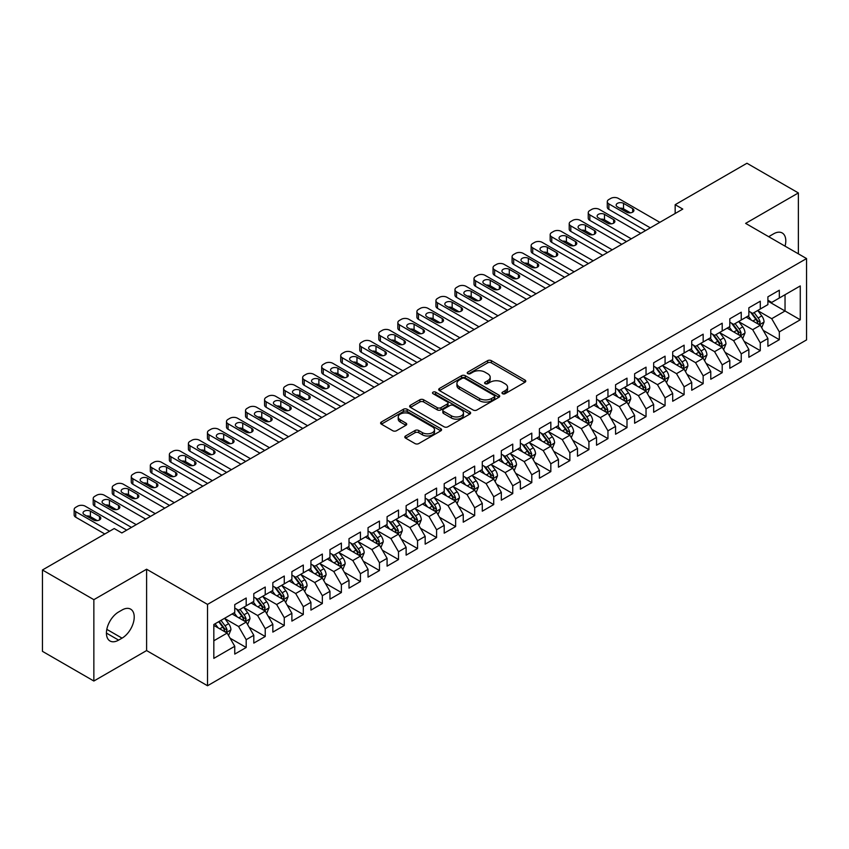<?xml version="1.0" encoding="UTF-8"?>
<svg xmlns="http://www.w3.org/2000/svg" width="849" height="849" viewBox="0 0 849 849"><rect width="100%" height="100%" fill="white"/><g stroke="black" fill="none" stroke-linecap="round" stroke-linejoin="round"><path stroke-width="1.27" d="M502.523 393.692A1.847 1.072 0 0 0 505.144 393.692L525 382.23A2.643 1.528 0 0 0 525.775 381.148A2.643 1.528 0 0 0 525 380.076L491.359 360.655A2.643 1.528 0 0 0 487.623 360.655L467.767 372.117A1.847 1.072 0 0 0 467.215 372.87A1.847 1.072 0 0 0 467.767 373.624A1.847 1.072 0 0 0 470.378 373.624L472.946 372.138A8.458 4.882 0 0 1 484.906 372.138L487.708 373.762A8.458 4.882 0 0 1 490.191 377.211A8.458 4.882 0 0 1 487.708 380.67L485.14 382.146A1.847 1.072 0 0 0 484.599 382.91A1.847 1.072 0 0 0 485.14 383.663A1.847 1.072 0 0 0 487.761 383.663L490.329 382.177A8.458 4.882 0 0 1 502.29 382.177L505.091 383.801A8.458 4.882 0 0 1 507.575 387.25A8.458 4.882 0 0 1 505.091 390.699L502.523 392.185A1.847 1.072 0 0 0 501.982 392.938A1.847 1.072 0 0 0 502.523 393.692L502.523 392.185M405.567 435.972A2.643 1.528 0 0 0 404.803 437.044A2.643 1.528 0 0 0 405.567 438.126L415.012 443.571A2.643 1.528 0 0 0 418.748 443.571L440.801 430.846A2.643 1.528 0 0 0 441.576 429.764A2.643 1.528 0 0 0 440.801 428.681L407.159 409.26A2.643 1.528 0 0 0 403.424 409.26L381.371 421.995A2.643 1.528 0 0 0 380.596 423.078A2.643 1.528 0 0 0 381.371 424.15L392.769 430.73A2.643 1.528 0 0 0 396.504 430.73L405.949 425.285A2.643 1.528 0 0 0 406.724 424.203A2.643 1.528 0 0 0 405.949 423.131L400.293 419.862A7.068 4.086 0 0 1 398.223 416.976A7.068 4.086 0 0 1 402.585 413.208A7.068 4.086 0 0 1 410.29 414.089L432.438 426.877A7.068 4.086 0 0 1 434.508 429.764A7.068 4.086 0 0 1 430.146 433.531A7.068 4.086 0 0 1 422.441 432.65L418.748 430.517A2.643 1.528 0 0 0 415.012 430.517L405.567 435.972L405.567 438.126M93.857 599.67L93.857 681.025L146.601 650.567L146.601 569.223L93.857 599.67L42.45 569.987L114.233 528.545L121.853 532.949L682.787 209.087L675.167 204.694L675.167 213.492M146.601 569.223L207.527 604.403L806.55 258.563L806.55 339.908L207.527 685.748L207.527 604.403M798.368 253.83L798.368 192.935L745.624 223.383L806.55 258.563M798.368 192.935L746.95 163.252L675.167 204.694M473.137 410.014A2.643 1.528 0 0 0 476.873 410.014L498.925 397.279A2.643 1.528 0 0 0 499.7 396.207A2.643 1.528 0 0 0 498.925 395.125L465.284 375.704A2.643 1.528 0 0 0 461.548 375.704L439.495 388.439A2.643 1.528 0 0 0 438.721 389.511A2.643 1.528 0 0 0 439.495 390.593L473.137 410.014M433.786 394.095A1.847 1.072 0 0 1 435.664 394.361L435.664 392.153L469.868 411.903A2.643 1.528 0 0 1 470.643 412.985A2.643 1.528 0 0 1 469.868 414.068L447.816 426.792A2.643 1.528 0 0 1 444.069 426.792L410.428 407.371L410.428 405.217A2.643 1.528 0 0 0 409.653 406.289A2.643 1.528 0 0 0 410.428 407.371M410.428 405.217L419.873 399.762A2.643 1.528 0 0 1 423.609 399.762L437.256 407.647A2.643 1.528 0 0 0 440.992 407.647L447.253 404.028A2.643 1.528 0 0 0 448.028 402.946A2.643 1.528 0 0 0 447.253 401.874L433.043 393.671A1.847 1.072 0 0 1 432.502 392.917A1.847 1.072 0 0 1 433.648 391.93A1.847 1.072 0 0 1 435.664 392.153M767.899 301.108L785.038 310.999L785.038 294.73L800.267 285.933L779.318 298.02L779.318 290.22L767.899 296.821L767.899 304.621L760.279 309.015L760.279 301.215L748.86 307.805L748.86 315.616L741.241 320.009L741.241 312.209L729.811 318.799L729.811 326.61L722.202 331.004L722.202 323.204L710.772 329.794L710.772 337.605L703.163 341.998L703.163 334.188L691.733 340.789L691.733 348.589L684.114 352.993L684.114 345.182L672.695 351.783L672.695 359.583L665.075 363.988L665.075 356.177L653.656 362.778L653.656 370.578L646.036 374.971L646.036 367.171L634.617 373.772L634.617 381.572L626.997 385.966L626.997 378.166L615.567 384.756L615.567 392.567L607.958 396.961L607.958 389.16L596.529 395.751L596.529 403.562L588.919 407.955L588.919 400.155L577.49 406.745L577.49 414.556L569.87 418.95L569.87 411.139L558.451 417.74L558.451 425.54L550.831 429.944L550.831 422.133L539.412 428.734L539.412 436.535L531.792 440.939L531.792 433.128L520.373 439.729L520.373 447.529L512.754 451.923L512.754 444.123L501.324 450.713L501.324 458.524L493.715 462.917L493.715 455.117L482.285 461.707L482.285 469.518L474.676 473.912L474.676 466.112L463.246 472.702L463.246 480.513L455.626 484.906L455.626 477.106L444.207 483.697L444.207 491.507L436.588 495.901L436.588 488.09L425.169 494.691L425.169 502.491L417.549 506.895L417.549 499.085L406.13 505.686L406.13 513.486L398.51 517.89L398.51 510.079L387.08 516.68L387.08 524.48L379.471 528.874L379.471 521.074L368.042 527.664L368.042 535.475L360.432 539.868L360.432 532.068L349.003 538.659L349.003 546.469L341.383 550.863L341.383 543.063L329.964 549.653L329.964 557.464L322.344 561.858L322.344 554.057L310.925 560.648L310.925 568.448L303.305 572.852L303.305 565.041L291.886 571.642L291.886 579.442L284.266 583.847L284.266 576.036L272.837 582.637L272.837 590.437L265.228 594.841L265.228 587.03L253.798 593.631L253.798 601.432L246.189 605.825L246.189 598.025L234.759 604.615L234.759 612.426L213.821 624.514L213.821 658.378L234.759 646.28L227.139 633.089L213.821 625.395M800.267 285.933L800.267 319.797L779.318 331.885L771.709 318.693L757.902 310.723M763.23 330.399L779.318 339.685L779.318 331.885M779.318 339.685L767.899 346.286L767.899 338.475L760.279 342.879L752.67 329.688L738.863 321.718M744.191 341.394L760.279 350.679L760.279 342.879M760.279 350.679L748.86 357.28L748.86 349.47L741.241 353.874L733.621 340.682L719.825 332.712M725.152 352.388L741.241 361.674L741.241 353.874M741.241 361.674L729.811 368.275L729.811 360.464L722.202 364.868L714.582 351.666L700.775 343.696M706.113 363.383L722.202 372.669L722.202 364.868M722.202 372.669L710.772 379.259L710.772 371.459L703.163 375.852L695.543 362.661L681.736 354.691M687.074 374.377L703.163 383.663L703.163 375.852M703.163 383.663L691.733 390.253L691.733 382.453L684.114 386.847L676.504 373.656L662.698 365.686M668.025 385.361L684.114 394.658L684.114 386.847M684.114 394.658L672.695 401.248L672.695 393.448L665.075 397.841L657.466 384.65L643.659 376.68M648.986 396.356L665.075 405.652L665.075 397.841M665.075 405.652L653.656 412.243L653.656 404.442L646.036 408.836L638.416 395.645L624.62 387.675M629.947 407.35L646.036 416.636L646.036 408.836M646.036 416.636L634.617 423.237L634.617 415.426L626.997 419.831L619.377 406.639L605.581 398.669M610.909 418.345L626.997 427.631L626.997 419.831M626.997 427.631L615.567 434.232L615.567 426.421L607.958 430.825L600.339 417.634L586.532 409.664M591.87 429.339L607.958 438.625L607.958 430.825M607.958 438.625L596.529 445.226L596.529 437.415L588.919 441.809L581.3 428.618L567.493 420.648M572.831 440.334L588.919 449.62L588.919 441.809M588.919 449.62L577.49 456.21L577.49 448.41L569.87 452.804L562.261 439.612L548.454 431.642M553.781 451.328L569.87 460.614L569.87 452.804M569.87 460.614L558.451 467.205L558.451 459.405L550.831 463.798L543.222 450.607L529.415 442.637M534.743 462.312L550.831 471.609L550.831 463.798M550.831 471.609L539.412 478.199L539.412 470.399L531.792 474.793L524.173 461.601L510.376 453.631M515.704 473.307L531.792 482.603L531.792 474.793M531.792 482.603L520.373 489.194L520.373 481.394L512.754 485.787L505.134 472.596L491.338 464.626M496.665 484.301L512.754 493.587L512.754 485.787M512.754 493.587L501.324 500.188L501.324 492.378L493.715 496.782L486.095 483.59L472.288 475.62M477.626 495.296L493.715 504.582L493.715 496.782M493.715 504.582L482.285 511.183L482.285 503.372L474.676 507.776L467.056 494.585L453.249 486.615M458.587 506.291L474.676 515.576L474.676 507.776M474.676 515.576L463.246 522.177L463.246 514.367L455.626 518.76L448.017 505.569L434.21 497.599M439.538 517.285L455.626 526.571L455.626 518.76M455.626 526.571L444.207 533.161L444.207 525.361L436.588 529.755L428.978 516.563L415.172 508.593M420.499 528.28L436.588 537.566L436.588 529.755M436.588 537.566L425.169 544.156L425.169 536.356L417.549 540.749L409.929 527.558L396.133 519.588M401.46 539.264L417.549 548.56L417.549 540.749M417.549 548.56L406.13 555.15L406.13 547.35L398.51 551.744L390.89 538.553L377.083 530.583M382.421 550.258L398.51 559.544L398.51 551.744M398.51 559.544L387.08 566.145L387.08 558.345L379.471 562.738L371.851 549.547L358.045 541.577M363.383 561.253L379.471 570.539L379.471 562.738M379.471 570.539L368.042 577.14L368.042 569.329L360.432 573.733L352.813 560.542L339.006 552.572M344.344 572.247L360.432 581.533L360.432 573.733M360.432 581.533L349.003 588.134L349.003 580.323L341.383 584.728L333.774 571.536L319.967 563.566M325.294 583.242L341.383 592.528L341.383 584.728M341.383 592.528L329.964 599.129L329.964 591.318L322.344 595.711L314.735 582.52L300.928 574.55M306.256 594.236L322.344 603.522L322.344 595.711M322.344 603.522L310.925 610.113L310.925 602.312L303.305 606.706L295.685 593.515L281.889 585.545M287.217 605.22L303.305 614.517L303.305 606.706M303.305 614.517L291.886 621.107L291.886 613.307L284.266 617.701L276.647 604.509L262.84 596.539M268.178 616.215L284.266 625.511L284.266 617.701M284.266 625.511L272.837 632.102L272.837 624.302L265.228 628.695L257.608 615.504L243.801 607.534M249.139 627.209L265.228 636.495L265.228 628.695M265.228 636.495L253.798 643.096L253.798 635.296L246.189 639.69L238.569 626.498L224.762 618.528M230.1 638.204L246.189 647.49L246.189 639.69M246.189 647.49L234.759 654.091L234.759 646.28M234.759 608.033L238.569 610.229L246.189 605.825M213.821 640.783L227.139 633.089M253.798 597.038L257.608 599.235L265.228 594.841M238.569 626.498L246.189 622.094L232.095 613.965M253.798 635.296L246.189 622.094M272.837 586.043L276.647 588.24L284.266 583.847M257.608 615.504L265.228 611.11L251.134 602.97M272.837 624.302L265.228 611.11M291.886 575.049L295.685 577.246L303.305 572.852M276.647 604.509L284.266 600.116L270.173 591.976M291.886 613.307L284.266 600.116M310.925 564.054L314.735 566.251L322.344 561.858M295.685 593.515L303.305 589.121L289.212 580.981M310.925 602.312L303.305 589.121M329.964 553.06L333.774 555.257L341.383 550.863M314.735 582.52L322.344 578.127L308.261 569.997M329.964 591.318L322.344 578.127M349.003 542.065L352.813 544.273L360.432 539.868M333.774 571.536L341.383 567.132L327.3 559.003M349.003 580.323L341.383 567.132M368.042 531.081L371.851 533.278L379.471 528.874M352.813 560.542L360.432 556.137L346.339 548.008M368.042 569.329L360.432 556.137M387.08 520.087L390.89 522.284L398.51 517.89M371.851 549.547L379.471 545.154L365.378 537.014M387.08 558.345L379.471 545.154M406.13 509.092L409.929 511.289L417.549 506.895M390.89 538.553L398.51 534.159L384.417 526.019M406.13 547.35L398.51 534.159M425.169 498.098L428.978 500.294L436.588 495.901M409.929 527.558L417.549 523.164L403.455 515.025M425.169 536.356L417.549 523.164M444.207 487.103L448.017 489.3L455.626 484.906M428.978 516.563L436.588 512.17L422.505 504.03M444.207 525.361L436.588 512.17M463.246 476.109L467.056 478.305L474.676 473.912M448.017 505.569L455.626 501.175L441.544 493.046M463.246 514.367L455.626 501.175M482.285 465.114L486.095 467.321L493.715 462.917M467.056 494.585L474.676 490.181L460.583 482.052M482.285 503.372L474.676 490.181M501.324 454.13L505.134 456.327L512.754 451.923M486.095 483.59L493.715 479.186L479.621 471.057M501.324 492.378L493.715 479.186M520.373 443.136L524.173 445.332L531.792 440.939M505.134 472.596L512.754 468.202L498.66 460.062M520.373 481.394L512.754 468.202M539.412 432.141L543.222 434.338L550.831 429.944M524.173 461.601L531.792 457.208L517.699 449.068M539.412 470.399L531.792 457.208M558.451 421.146L562.261 423.343L569.87 418.95M543.222 450.607L550.831 446.213L536.748 438.073M558.451 459.405L550.831 446.213M577.49 410.152L581.3 412.349L588.919 407.955M562.261 439.612L569.87 435.219L555.787 427.079M577.49 448.41L569.87 435.219M596.529 399.157L600.339 401.365L607.958 396.961M581.3 428.618L588.919 424.224L574.826 416.095M596.529 437.415L588.919 424.224M615.567 388.163L619.377 390.37L626.997 385.966M600.339 417.634L607.958 413.23L593.865 405.1M615.567 426.421L607.958 413.23M634.617 377.179L638.416 379.376L646.036 374.971M619.377 406.639L626.997 402.235L612.904 394.106M634.617 415.426L626.997 402.235M653.656 366.184L657.466 368.381L665.075 363.988M638.416 395.645L646.036 391.251L631.943 383.111M653.656 404.442L646.036 391.251M672.695 355.19L676.504 357.387L684.114 352.993M657.466 384.65L665.075 380.256L650.992 372.117M672.695 393.448L665.075 380.256M691.733 344.195L695.543 346.392L703.163 341.998M676.504 373.656L684.114 369.262L670.031 361.122M691.733 382.453L684.114 369.262M710.772 333.201L714.582 335.397L722.202 331.004M695.543 362.661L703.163 358.267L689.07 350.128M710.772 371.459L703.163 358.267M729.811 322.206L733.621 324.414L741.241 320.009M714.582 351.666L722.202 347.273L708.108 339.144M729.811 360.464L722.202 347.273M748.86 311.222L752.67 313.419L760.279 309.015M733.621 340.682L741.241 336.278L727.147 328.149M748.86 349.47L741.241 336.278M767.899 300.228L771.709 302.424L779.318 298.02M752.67 329.688L760.279 325.284L746.186 317.155M767.899 338.475L760.279 325.284M42.45 569.987L42.45 651.342L93.857 681.025M146.601 650.567L207.527 685.748M771.709 318.693L785.038 310.999L800.267 319.797M785.049 246.146A17.235 9.955 120 0 0 782.226 232.976A17.235 9.955 120 0 0 773.609 233.825L770.181 235.81A17.235 9.955 120 0 0 768.748 236.733M118.616 611.98A17.235 9.955 120 0 0 107.356 627.167A17.235 9.955 120 0 0 109.999 640.984A17.235 9.955 120 0 0 118.616 640.125L122.044 638.151A17.235 9.955 120 0 0 133.293 622.964A17.235 9.955 120 0 0 130.661 609.158A17.235 9.955 120 0 0 122.044 610.006L118.616 611.98M503.266 393.957L505.091 392.896A8.458 4.882 0 0 0 507.575 389.447L507.575 387.25M490.191 377.211L490.191 379.407A8.458 4.882 0 0 1 487.708 382.867L485.883 383.918M524.969 382.252L491.359 362.852A2.643 1.528 0 0 0 487.623 362.852L468.499 373.889M498.894 397.3L465.284 377.901A2.643 1.528 0 0 0 461.548 377.901L439.527 390.614L439.495 388.439M494.256 396.961A1.847 1.072 0 0 0 494.797 396.207A1.847 1.072 0 0 0 494.256 395.454L464.721 378.399A1.847 1.072 0 0 0 462.111 378.399L459.394 379.97A8.458 4.882 0 0 0 456.921 383.419A8.458 4.882 0 0 0 459.394 386.868L479.579 398.521A8.458 4.882 0 0 0 491.55 398.521L494.256 396.961L494.256 399.157A1.847 1.072 0 0 0 494.797 398.404L494.797 396.207M456.921 383.419L456.921 385.616A8.458 4.882 0 0 0 459.394 389.065L459.394 386.868M494.256 399.157L491.55 400.728A8.458 4.882 0 0 1 479.579 400.728L459.394 389.065M410.47 407.393L419.873 401.959L419.873 399.762M448.028 402.946L448.028 405.143A2.643 1.528 0 0 1 447.253 406.225L440.992 409.844A2.643 1.528 0 0 1 437.256 409.844L423.609 401.959A2.643 1.528 0 0 0 419.873 401.959M435.664 394.361L469.826 414.079M451.413 415.819A7.068 4.086 0 0 0 459.118 416.7A7.068 4.086 0 0 0 463.48 412.932A7.068 4.086 0 0 0 461.41 410.046L453.599 405.535A2.643 1.528 0 0 0 449.864 405.535L443.603 409.154A2.643 1.528 0 0 0 442.828 410.237A2.643 1.528 0 0 0 443.603 411.309L451.413 415.819L451.413 418.016A7.068 4.086 0 0 0 459.118 418.897A7.068 4.086 0 0 0 463.48 415.129L463.48 412.932M442.828 410.237L442.828 412.434A2.643 1.528 0 0 0 443.603 413.505L443.603 411.309M451.413 418.016L443.603 413.505M434.508 429.764L434.508 431.961A7.068 4.086 0 0 1 430.146 435.728A7.068 4.086 0 0 1 422.441 434.847L418.748 432.714A2.643 1.528 0 0 0 415.012 432.714L405.61 438.148M398.223 416.976L398.223 419.173A7.068 4.086 0 0 0 400.293 422.059L400.293 419.862M405.949 423.131L405.949 425.285L400.293 422.059M440.801 428.681L440.801 430.846L407.159 411.457A2.643 1.528 0 0 0 403.424 411.457L381.403 424.171M761.691 327.725L764.047 321.973A7.132 4.118 -120 0 0 761.776 315.892L757.733 310.49M751.28 320.094L748.213 315.987M758.932 324.509L760.195 322.27A7.132 4.118 -120 0 0 758.157 317.982L754.114 312.581M751.8 312.92L756.799 319.585A3.64 2.101 60 0 1 757.457 320.689L760.195 322.27M750.548 312.188L755.875 319.298A7.132 4.118 60 0 1 757.913 323.596L758.061 324M650.323 227.84L608.871 203.898A5.381 3.109 -0 0 1 607.29 201.701A5.381 3.109 -0 0 1 608.871 199.504L610.771 198.411A5.381 3.109 -0 0 1 618.39 198.411L659.843 222.342M607.29 201.701L607.29 207.198A5.381 3.109 180 0 0 608.871 209.395L645.558 230.578M617.435 206.869A4.309 2.483 180 0 1 616.172 205.108A4.309 2.483 180 0 1 618.836 202.815A4.309 2.483 180 0 1 623.527 203.357L632.675 208.631A4.309 2.483 180 0 1 633.938 210.393A4.309 2.483 180 0 1 631.274 212.685A4.309 2.483 180 0 1 626.583 212.144L617.435 206.869M619.685 208.164A4.309 2.483 180 0 1 623.527 208.854L630.425 212.834M742.652 338.719L745.008 332.957A7.132 4.118 -120 0 0 742.737 326.886L738.683 321.484M732.241 331.089L729.164 326.982M739.893 335.504L741.156 333.264A7.132 4.118 -120 0 0 739.118 328.977L735.075 323.575M732.761 323.915L737.76 330.579A3.64 2.101 60 0 1 738.418 331.683L741.156 333.264M731.509 323.182L736.826 330.293A7.132 4.118 60 0 1 738.874 334.58L739.012 334.994M723.613 349.714L725.969 343.951A7.132 4.118 -120 0 0 723.688 337.881L719.644 332.479M713.202 342.083L710.125 337.976M720.854 346.498L722.117 344.259A7.132 4.118 -120 0 0 720.079 339.971L716.025 334.57M713.722 334.899L718.721 341.574A3.64 2.101 60 0 1 719.379 342.678L722.117 344.259M712.47 334.177L717.787 341.287A7.132 4.118 60 0 1 719.835 345.575L719.973 345.989M631.285 238.824L589.832 214.893A5.381 3.109 -0 0 1 588.251 212.696A5.381 3.109 -0 0 1 589.832 210.499L591.732 209.395A5.381 3.109 -0 0 1 599.352 209.395L640.804 233.326M588.251 212.696L588.251 218.193A5.381 3.109 180 0 0 589.832 220.39L626.52 241.572M598.396 217.864A4.309 2.483 180 0 1 597.134 216.102A4.309 2.483 180 0 1 599.797 213.81A4.309 2.483 180 0 1 604.488 214.351L613.625 219.626A4.309 2.483 180 0 1 614.888 221.377A4.309 2.483 180 0 1 612.235 223.68A4.309 2.483 180 0 1 607.534 223.138L598.396 217.864M600.636 219.159A4.309 2.483 180 0 1 604.488 219.838L611.386 223.828M612.235 249.818L570.793 225.887A5.381 3.109 -0 0 1 569.212 223.69A5.381 3.109 -0 0 1 570.793 221.493L572.693 220.39A5.381 3.109 -0 0 1 580.313 220.39L621.765 244.321M569.212 223.69L569.212 229.188A5.381 3.109 180 0 0 570.793 231.384L607.481 252.567M579.358 228.859A4.309 2.483 180 0 1 578.095 227.097A4.309 2.483 180 0 1 580.758 224.805A4.309 2.483 180 0 1 585.449 225.335L594.587 230.62A4.309 2.483 180 0 1 595.849 232.371A4.309 2.483 180 0 1 593.196 234.674A4.309 2.483 180 0 1 588.495 234.133L579.358 228.859M581.597 230.153A4.309 2.483 180 0 1 585.449 230.832L592.347 234.823M704.564 360.708L706.93 354.946A7.132 4.118 -120 0 0 704.649 348.875L700.605 343.474M694.164 353.067L691.086 348.971M701.815 357.493L703.078 355.253A7.132 4.118 -120 0 0 701.03 350.955L696.987 345.564M694.684 345.893L699.672 352.568A3.64 2.101 60 0 1 700.34 353.672L703.078 355.253M693.421 345.172L698.748 352.282A7.132 4.118 60 0 1 700.796 356.569L700.934 356.983M685.525 371.703L687.892 365.94A7.132 4.118 -120 0 0 685.61 359.859L681.567 354.468M675.125 364.062L672.047 359.965M682.776 368.487L684.039 366.248A7.132 4.118 -120 0 0 681.991 361.95L677.948 356.548M675.645 356.888L680.633 363.563A3.64 2.101 60 0 1 681.291 364.667L684.039 366.248M674.382 356.166L679.709 363.276A7.132 4.118 60 0 1 681.747 367.564L681.896 367.978M593.196 260.813L551.744 236.882A5.381 3.109 -0 0 1 550.173 234.685A5.381 3.109 -0 0 1 551.744 232.488L553.654 231.384A5.381 3.109 -0 0 1 561.274 231.384L602.716 255.316M550.173 234.685L550.173 240.182A5.381 3.109 180 0 0 551.744 242.379L588.442 263.561M560.319 239.853A4.309 2.483 180 0 1 559.056 238.091A4.309 2.483 180 0 1 561.72 235.789A4.309 2.483 180 0 1 566.41 236.33L575.548 241.604A4.309 2.483 180 0 1 576.811 243.366A4.309 2.483 180 0 1 574.147 245.669A4.309 2.483 180 0 1 569.456 245.128L560.319 239.853M562.558 241.148A4.309 2.483 180 0 1 566.41 241.827L573.308 245.807M574.157 271.807L532.705 247.876A5.381 3.109 -0 0 1 531.134 245.679A5.381 3.109 -0 0 1 532.705 243.483L534.615 242.379A5.381 3.109 -0 0 1 542.224 242.379L583.677 266.31M531.134 245.679L531.134 251.177A5.381 3.109 180 0 0 532.705 253.373L569.403 274.556M541.28 250.848A4.309 2.483 180 0 1 540.017 249.086A4.309 2.483 180 0 1 542.67 246.783A4.309 2.483 180 0 1 547.372 247.324L556.509 252.599A4.309 2.483 180 0 1 557.772 254.36A4.309 2.483 180 0 1 555.108 256.663A4.309 2.483 180 0 1 550.417 256.122L541.28 250.848M543.519 252.142A4.309 2.483 180 0 1 547.372 252.822L554.27 256.801M666.486 382.697L668.842 376.935A7.132 4.118 -120 0 0 666.571 370.854L662.528 365.452M656.075 375.056L653.008 370.949M663.738 379.482L664.99 377.243A7.132 4.118 -120 0 0 662.952 372.944L658.909 367.543M656.595 367.882L661.594 374.547A3.64 2.101 60 0 1 662.252 375.651L664.99 377.243M655.343 367.161L660.671 374.26A7.132 4.118 60 0 1 662.708 378.558L662.857 378.972M555.119 282.802L513.666 258.871A5.381 3.109 -0 0 1 512.085 256.674A5.381 3.109 -0 0 1 513.666 254.467L515.576 253.373A5.381 3.109 -0 0 1 523.186 253.373L564.638 277.305M512.085 256.674L512.085 262.171A5.381 3.109 180 0 0 513.666 264.368L550.354 285.551M522.231 261.832A4.309 2.483 180 0 1 520.978 260.081A4.309 2.483 180 0 1 523.631 257.778A4.309 2.483 180 0 1 528.333 258.319L537.47 263.593A4.309 2.483 180 0 1 538.733 265.355A4.309 2.483 180 0 1 536.069 267.647A4.309 2.483 180 0 1 531.378 267.117L522.231 261.832M524.48 263.126A4.309 2.483 180 0 1 528.333 263.816L535.231 267.796M647.447 393.692L649.803 387.929A7.132 4.118 -120 0 0 647.532 381.848L643.489 376.447M637.037 386.051L633.97 381.944M644.688 390.466L645.951 388.226A7.132 4.118 -120 0 0 643.913 383.939L639.87 378.537M637.557 378.877L642.555 385.542A3.64 2.101 60 0 1 643.213 386.645L645.951 388.226M636.304 378.155L641.632 385.255A7.132 4.118 60 0 1 643.669 389.553L643.818 389.967M536.08 293.796L494.627 269.865A5.381 3.109 -0 0 1 493.046 267.658A5.381 3.109 -0 0 1 494.627 265.461L496.527 264.368A5.381 3.109 -0 0 1 504.147 264.368L545.599 288.299M493.046 267.658L493.046 273.155A5.381 3.109 180 0 0 494.627 275.363L531.315 296.545M503.192 272.826A4.309 2.483 180 0 1 501.929 271.075A4.309 2.483 180 0 1 504.593 268.772A4.309 2.483 180 0 1 509.283 269.313L518.431 274.588A4.309 2.483 180 0 1 519.694 276.349A4.309 2.483 180 0 1 517.03 278.642A4.309 2.483 180 0 1 512.34 278.101L503.192 272.826M505.442 274.121A4.309 2.483 180 0 1 509.283 274.811L516.181 278.79M628.409 404.676L630.765 398.924A7.132 4.118 -120 0 0 628.493 392.843L624.439 387.441M617.998 397.045L614.92 392.938M625.649 401.46L626.912 399.221A7.132 4.118 -120 0 0 624.875 394.934L620.831 389.532M618.518 389.871L623.516 396.536A3.64 2.101 60 0 1 624.174 397.64L626.912 399.221M617.265 389.139L622.582 396.25A7.132 4.118 60 0 1 624.631 400.548L624.768 400.951M517.041 304.791L475.589 280.849A5.381 3.109 -0 0 1 474.007 278.652A5.381 3.109 -0 0 1 475.589 276.456L477.488 275.363A5.381 3.109 -0 0 1 485.108 275.363L526.56 299.294M474.007 278.652L474.007 284.15A5.381 3.109 180 0 0 475.589 286.346L512.276 307.529M484.153 283.821A4.309 2.483 180 0 1 482.89 282.059A4.309 2.483 180 0 1 485.554 279.767A4.309 2.483 180 0 1 490.244 280.308L499.382 285.582A4.309 2.483 180 0 1 500.645 287.344A4.309 2.483 180 0 1 497.992 289.636A4.309 2.483 180 0 1 493.29 289.095L484.153 283.821M486.392 285.115A4.309 2.483 180 0 1 490.244 285.805L497.143 289.785M609.37 415.67L611.726 409.908A7.132 4.118 -120 0 0 609.444 403.837L605.401 398.436M598.959 408.04L595.881 403.933M606.611 412.455L607.873 410.216A7.132 4.118 -120 0 0 605.836 405.928L601.782 400.526M599.479 400.866L604.477 407.531A3.64 2.101 60 0 1 605.135 408.634L607.873 410.216M598.227 400.134L603.543 407.244A7.132 4.118 60 0 1 605.592 411.532L605.73 411.945M497.992 315.775L456.55 291.844A5.381 3.109 -0 0 1 454.968 289.647A5.381 3.109 -0 0 1 456.55 287.45L458.449 286.346A5.381 3.109 -0 0 1 466.069 286.346L507.522 310.278M454.968 289.647L454.968 295.144A5.381 3.109 180 0 0 456.55 297.341L493.237 318.524M465.114 294.815A4.309 2.483 180 0 1 463.851 293.054A4.309 2.483 180 0 1 466.515 290.761A4.309 2.483 180 0 1 471.206 291.303L480.343 296.577A4.309 2.483 180 0 1 481.606 298.328A4.309 2.483 180 0 1 478.953 300.631A4.309 2.483 180 0 1 474.251 300.09L465.114 294.815M467.353 296.11A4.309 2.483 180 0 1 471.206 296.789L478.104 300.779M590.32 426.665L592.687 420.902A7.132 4.118 -120 0 0 590.405 414.832L586.362 409.43M579.92 419.035L576.842 414.928M587.572 423.449L588.835 421.21A7.132 4.118 -120 0 0 586.786 416.923L582.743 411.521M580.44 411.85L585.428 418.525A3.64 2.101 60 0 1 586.097 419.629L588.835 421.21M579.177 411.128L584.505 418.239A7.132 4.118 60 0 1 586.553 422.526L586.691 422.94M478.953 326.769L437.5 302.838A5.381 3.109 -0 0 1 435.93 300.642A5.381 3.109 -0 0 1 437.5 298.445L439.411 297.341A5.381 3.109 -0 0 1 447.03 297.341L488.472 321.272M435.93 300.642L435.93 306.139A5.381 3.109 180 0 0 437.5 308.336L474.198 329.518M446.075 305.81A4.309 2.483 180 0 1 444.812 304.048A4.309 2.483 180 0 1 447.476 301.756A4.309 2.483 180 0 1 452.167 302.286L461.304 307.571A4.309 2.483 180 0 1 462.567 309.323A4.309 2.483 180 0 1 459.903 311.625A4.309 2.483 180 0 1 455.213 311.084L446.075 305.81M448.314 307.105A4.309 2.483 180 0 1 452.167 307.784L459.065 311.774M571.281 437.659L573.648 431.897A7.132 4.118 -120 0 0 571.366 425.827L567.323 420.425M560.881 430.019L557.804 425.922M568.533 434.444L569.796 432.205A7.132 4.118 -120 0 0 567.748 427.907L563.704 422.515M561.391 422.844L566.389 429.52A3.64 2.101 60 0 1 567.047 430.623L569.796 432.205M560.138 422.123L565.466 429.233A7.132 4.118 60 0 1 567.503 433.521L567.652 433.935M459.914 337.764L418.461 313.833A5.381 3.109 -0 0 1 416.891 311.636A5.381 3.109 -0 0 1 418.461 309.439L420.372 308.336A5.381 3.109 -0 0 1 427.981 308.336L469.433 332.267M416.891 311.636L416.891 317.133A5.381 3.109 180 0 0 418.461 319.33L455.16 340.513M427.036 316.804A4.309 2.483 180 0 1 425.774 315.043A4.309 2.483 180 0 1 428.427 312.74A4.309 2.483 180 0 1 433.128 313.281L442.265 318.555A4.309 2.483 180 0 1 443.528 320.317A4.309 2.483 180 0 1 440.864 322.62A4.309 2.483 180 0 1 436.174 322.079L427.036 316.804M429.276 318.099A4.309 2.483 180 0 1 433.128 318.778L440.026 322.758M552.243 448.654L554.599 442.891A7.132 4.118 -120 0 0 552.328 436.811L548.284 431.419M541.832 441.013L538.765 436.917M549.494 445.438L550.746 443.199A7.132 4.118 -120 0 0 548.709 438.901L544.665 433.499M542.352 433.839L547.35 440.514A3.64 2.101 60 0 1 548.008 441.618L550.746 443.199M541.1 433.117L546.427 440.228A7.132 4.118 60 0 1 548.465 444.515L548.613 444.929M440.875 348.759L399.423 324.827A5.381 3.109 -0 0 1 397.841 322.631A5.381 3.109 -0 0 1 399.423 320.434L401.322 319.33A5.381 3.109 -0 0 1 408.942 319.33L450.394 343.261M397.841 322.631L397.841 328.128A5.381 3.109 180 0 0 399.423 330.325L436.11 351.507M407.987 327.799A4.309 2.483 180 0 1 406.735 326.037A4.309 2.483 180 0 1 409.388 323.734A4.309 2.483 180 0 1 414.089 324.276L423.227 329.55A4.309 2.483 180 0 1 424.489 331.312A4.309 2.483 180 0 1 421.826 333.615A4.309 2.483 180 0 1 417.135 333.073L407.987 327.799M410.237 329.083A4.309 2.483 180 0 1 414.089 329.773L420.987 333.753M533.204 459.649L535.56 453.886A7.132 4.118 -120 0 0 533.289 447.805L529.245 442.403M522.793 452.008L519.726 447.901M530.445 456.433L531.707 454.183A7.132 4.118 -120 0 0 529.67 449.896L525.627 444.494M523.313 444.834L528.311 451.498A3.64 2.101 60 0 1 528.969 452.602L531.707 454.183M522.061 444.112L527.388 451.212A7.132 4.118 60 0 1 529.426 455.51L529.574 455.924M421.836 359.753L380.384 335.822A5.381 3.109 -0 0 1 378.803 333.625A5.381 3.109 -0 0 1 380.384 331.418L382.283 330.325A5.381 3.109 -0 0 1 389.903 330.325L431.356 354.256M378.803 333.625L378.803 339.112A5.381 3.109 180 0 0 380.384 341.319L417.071 362.502M388.948 338.783A4.309 2.483 180 0 1 387.685 337.032A4.309 2.483 180 0 1 390.349 334.729A4.309 2.483 180 0 1 395.04 335.27L404.188 340.545A4.309 2.483 180 0 1 405.451 342.306A4.309 2.483 180 0 1 402.787 344.598A4.309 2.483 180 0 1 398.085 344.068L388.948 338.783M391.187 340.078A4.309 2.483 180 0 1 395.04 340.767L401.938 344.747M514.165 470.643L516.521 464.881A7.132 4.118 -120 0 0 514.25 458.8L510.196 453.398M503.754 463.002L500.677 458.895M511.406 467.417L512.669 465.178A7.132 4.118 -120 0 0 510.631 460.89L506.588 455.488M504.274 455.828L509.273 462.493A3.64 2.101 60 0 1 509.931 463.596L512.669 465.178M503.022 455.106L508.339 462.206A7.132 4.118 60 0 1 510.387 466.504L510.525 466.918M402.797 370.748L361.345 346.817A5.381 3.109 -0 0 1 359.764 344.609A5.381 3.109 -0 0 1 361.345 342.412L363.245 341.319A5.381 3.109 -0 0 1 370.864 341.319L412.317 365.25M359.764 344.609L359.764 350.106A5.381 3.109 180 0 0 361.345 352.314L398.032 373.496M369.909 349.777A4.309 2.483 180 0 1 368.646 348.026A4.309 2.483 180 0 1 371.31 345.723A4.309 2.483 180 0 1 376.001 346.265L385.138 351.539A4.309 2.483 180 0 1 386.401 353.301A4.309 2.483 180 0 1 383.748 355.593A4.309 2.483 180 0 1 379.047 355.052L369.909 349.777M372.149 351.072A4.309 2.483 180 0 1 376.001 351.762L382.899 355.742M495.126 481.627L497.482 475.875A7.132 4.118 -120 0 0 495.2 469.794L491.157 464.392M484.715 473.997L481.638 469.89M492.367 478.412L493.63 476.172A7.132 4.118 -120 0 0 491.592 471.885L487.538 466.483M485.235 466.823L490.234 473.487A3.64 2.101 60 0 1 490.892 474.591L493.63 476.172M483.983 466.09L489.3 473.201A7.132 4.118 60 0 1 491.348 477.488L491.486 477.902M383.748 381.732L342.306 357.8A5.381 3.109 -0 0 1 340.725 355.604A5.381 3.109 -0 0 1 342.306 353.407L344.206 352.314A5.381 3.109 -0 0 1 351.826 352.314L393.278 376.245M340.725 355.604L340.725 361.101A5.381 3.109 180 0 0 342.306 363.298L378.994 384.48M350.87 360.772A4.309 2.483 180 0 1 349.608 359.01A4.309 2.483 180 0 1 352.271 356.718A4.309 2.483 180 0 1 356.962 357.259L366.099 362.534A4.309 2.483 180 0 1 367.362 364.295A4.309 2.483 180 0 1 364.709 366.588A4.309 2.483 180 0 1 360.008 366.046L350.87 360.772M353.11 362.067A4.309 2.483 180 0 1 356.962 362.756L363.86 366.736M476.077 492.622L478.443 486.859A7.132 4.118 -120 0 0 476.162 480.789L472.118 475.387M465.677 484.991L462.599 480.884M473.328 489.406L474.591 487.167A7.132 4.118 -120 0 0 472.543 482.879L468.499 477.478M466.197 477.817L471.184 484.482A3.64 2.101 60 0 1 471.853 485.586L474.591 487.167M464.934 477.085L470.261 484.195A7.132 4.118 60 0 1 472.309 488.483L472.447 488.897M364.709 392.726L323.257 368.795A5.381 3.109 -0 0 1 321.686 366.598A5.381 3.109 -0 0 1 323.257 364.401L325.167 363.298A5.381 3.109 -0 0 1 332.776 363.298L374.229 387.229M321.686 366.598L321.686 372.095A5.381 3.109 180 0 0 323.257 374.292L359.955 395.475M331.832 371.766A4.309 2.483 180 0 1 330.569 370.005A4.309 2.483 180 0 1 333.222 367.713A4.309 2.483 180 0 1 337.923 368.254L347.061 373.528A4.309 2.483 180 0 1 348.323 375.279A4.309 2.483 180 0 1 345.66 377.582A4.309 2.483 180 0 1 340.969 377.041L331.832 371.766M334.071 373.061A4.309 2.483 180 0 1 337.923 373.74L344.821 377.731M457.038 503.616L459.405 497.854A7.132 4.118 -120 0 0 457.123 491.783L453.079 486.381M446.638 495.986L443.56 491.879M454.289 500.401L455.552 498.161A7.132 4.118 -120 0 0 453.504 493.863L449.461 488.472M447.147 488.801L452.146 495.476A3.64 2.101 60 0 1 452.804 496.58L455.552 498.161M445.895 488.079L451.222 495.19A7.132 4.118 60 0 1 453.26 499.477L453.408 499.891M345.67 403.721L304.218 379.79A5.381 3.109 -0 0 1 302.647 377.593A5.381 3.109 -0 0 1 304.218 375.396L306.128 374.292A5.381 3.109 -0 0 1 313.737 374.292L355.19 398.223M302.647 377.593L302.647 383.09A5.381 3.109 180 0 0 304.218 385.287L340.916 406.469M312.793 382.761A4.309 2.483 180 0 1 311.53 380.999A4.309 2.483 180 0 1 314.183 378.707A4.309 2.483 180 0 1 318.884 379.238L328.022 384.523A4.309 2.483 180 0 1 329.285 386.274A4.309 2.483 180 0 1 326.621 388.577A4.309 2.483 180 0 1 321.93 388.035L312.793 382.761M315.032 384.056A4.309 2.483 180 0 1 318.884 384.735L325.783 388.725M437.999 514.611L440.355 508.848A7.132 4.118 -120 0 0 438.084 502.778L434.041 497.376M427.588 506.97L424.521 502.873M435.25 511.395L436.503 509.156A7.132 4.118 -120 0 0 434.465 504.858L430.422 499.467M428.108 499.796L433.107 506.471A3.64 2.101 60 0 1 433.765 507.575L436.503 509.156M426.856 499.074L432.183 506.184A7.132 4.118 60 0 1 434.221 510.472L434.37 510.886M326.632 414.715L285.179 390.784A5.381 3.109 -0 0 1 283.598 388.587A5.381 3.109 -0 0 1 285.179 386.391L287.079 385.287A5.381 3.109 -0 0 1 294.699 385.287L336.151 409.218M283.598 388.587L283.598 394.085A5.381 3.109 180 0 0 285.179 396.281L321.867 417.464M293.743 393.756A4.309 2.483 180 0 1 292.491 391.994A4.309 2.483 180 0 1 295.144 389.691A4.309 2.483 180 0 1 299.846 390.232L308.983 395.507A4.309 2.483 180 0 1 310.246 397.268A4.309 2.483 180 0 1 307.582 399.571A4.309 2.483 180 0 1 302.891 399.03L293.743 393.756M295.993 395.05A4.309 2.483 180 0 1 299.846 395.73L306.744 399.709M418.96 525.605L421.316 519.843A7.132 4.118 -120 0 0 419.045 513.762L415.002 508.371M408.549 517.964L405.472 513.868M416.201 522.39L417.464 520.15A7.132 4.118 -120 0 0 415.426 515.852L411.383 510.451M409.069 510.79L414.068 517.466A3.64 2.101 60 0 1 414.726 518.569L417.464 520.15M407.817 510.069L413.145 517.168A7.132 4.118 60 0 1 415.182 521.466L415.331 521.88M307.593 425.71L266.14 401.779A5.381 3.109 -0 0 1 264.559 399.582A5.381 3.109 -0 0 1 266.14 397.385L268.04 396.281A5.381 3.109 -0 0 1 275.66 396.281L317.112 420.213M264.559 399.582L264.559 405.079A5.381 3.109 180 0 0 266.14 407.276L302.828 428.458M274.705 404.75A4.309 2.483 180 0 1 273.442 402.988A4.309 2.483 180 0 1 276.105 400.686A4.309 2.483 180 0 1 280.796 401.227L289.944 406.501A4.309 2.483 180 0 1 291.207 408.263A4.309 2.483 180 0 1 288.543 410.566A4.309 2.483 180 0 1 283.842 410.025L274.705 404.75M276.944 406.034A4.309 2.483 180 0 1 280.796 406.724L287.694 410.704M399.921 536.6L402.277 530.837A7.132 4.118 -120 0 0 400.006 524.756L395.952 519.355M389.511 528.959L386.433 524.852M397.162 533.374L398.425 531.134A7.132 4.118 -120 0 0 396.387 526.847L392.344 521.445M390.031 521.785L395.029 528.449A3.64 2.101 60 0 1 395.687 529.553L398.425 531.134M388.778 521.063L394.095 528.163A7.132 4.118 60 0 1 396.143 532.461L396.281 532.875M288.554 436.704L247.101 412.773A5.381 3.109 -0 0 1 245.52 410.576A5.381 3.109 -0 0 1 247.101 408.369L249.001 407.276A5.381 3.109 -0 0 1 256.621 407.276L298.073 431.207M245.52 410.576L245.52 416.063A5.381 3.109 180 0 0 247.101 418.27L283.789 439.453M255.666 415.734A4.309 2.483 180 0 1 254.403 413.983A4.309 2.483 180 0 1 257.067 411.68A4.309 2.483 180 0 1 261.757 412.221L270.895 417.496A4.309 2.483 180 0 1 272.158 419.257A4.309 2.483 180 0 1 269.504 421.55A4.309 2.483 180 0 1 264.803 421.019L255.666 415.734M257.905 417.029A4.309 2.483 180 0 1 261.757 417.719L268.655 421.698M380.883 547.584L383.239 541.832A7.132 4.118 -120 0 0 380.957 535.751L376.914 530.349M370.472 539.953L367.394 535.846M378.123 544.368L379.386 542.129A7.132 4.118 -120 0 0 377.338 537.841L373.295 532.44M370.992 532.779L375.99 539.444A3.64 2.101 60 0 1 376.648 540.548L379.386 542.129M369.739 532.058L375.056 539.157A7.132 4.118 60 0 1 377.105 543.456L377.243 543.869M269.504 447.699L228.063 423.768A5.381 3.109 -0 0 1 226.481 421.56A5.381 3.109 -0 0 1 228.063 419.364L229.962 418.27A5.381 3.109 -0 0 1 237.582 418.27L279.034 442.202M226.481 421.56L226.481 427.058A5.381 3.109 180 0 0 228.063 429.254L264.75 450.448M236.627 426.729A4.309 2.483 180 0 1 235.364 424.978A4.309 2.483 180 0 1 238.028 422.675A4.309 2.483 180 0 1 242.718 423.216L251.856 428.49A4.309 2.483 180 0 1 253.119 430.252A4.309 2.483 180 0 1 250.466 432.544A4.309 2.483 180 0 1 245.764 432.003L236.627 426.729M238.866 428.023A4.309 2.483 180 0 1 242.718 428.713L249.617 432.693M361.833 558.578L364.2 552.816A7.132 4.118 -120 0 0 361.918 546.745L357.875 541.344M351.433 550.948L348.355 546.841M359.085 555.363L360.347 553.124A7.132 4.118 -120 0 0 358.299 548.836L354.256 543.434M351.953 543.774L356.941 550.439A3.64 2.101 60 0 1 357.609 551.542L360.347 553.124M350.69 543.042L356.018 550.152A7.132 4.118 60 0 1 358.055 554.439L358.204 554.853M250.466 458.683L209.013 434.752A5.381 3.109 -0 0 1 207.443 432.555A5.381 3.109 -0 0 1 209.013 430.358L210.923 429.254A5.381 3.109 -0 0 1 218.533 429.254L259.985 453.196M207.443 432.555L207.443 438.052A5.381 3.109 180 0 0 209.013 440.249L245.711 461.432M217.588 437.723A4.309 2.483 180 0 1 216.325 435.962A4.309 2.483 180 0 1 218.978 433.669A4.309 2.483 180 0 1 223.68 434.21L232.817 439.485A4.309 2.483 180 0 1 234.08 441.247A4.309 2.483 180 0 1 231.416 443.539A4.309 2.483 180 0 1 226.725 442.998L217.588 437.723M219.827 439.018A4.309 2.483 180 0 1 223.68 439.708L230.578 443.687M342.794 569.573L345.161 563.81A7.132 4.118 -120 0 0 342.879 557.74L338.836 552.338M332.394 561.942L329.316 557.835M340.046 566.357L341.309 564.118A7.132 4.118 -120 0 0 339.26 559.831L335.217 554.429M332.904 554.768L337.902 561.433A3.64 2.101 60 0 1 338.56 562.537L341.309 564.118M331.651 554.036L336.979 561.147A7.132 4.118 60 0 1 339.016 565.434L339.165 565.848M231.427 469.677L189.974 445.746A5.381 3.109 -0 0 1 188.404 443.549A5.381 3.109 -0 0 1 189.974 441.353L191.885 440.249A5.381 3.109 -0 0 1 199.494 440.249L240.946 464.18M188.404 443.549L188.404 449.047A5.381 3.109 180 0 0 189.974 451.243L226.672 472.426M198.549 448.718A4.309 2.483 180 0 1 197.286 446.956A4.309 2.483 180 0 1 199.94 444.664A4.309 2.483 180 0 1 204.641 445.194L213.778 450.479A4.309 2.483 180 0 1 215.041 452.23A4.309 2.483 180 0 1 212.377 454.533A4.309 2.483 180 0 1 207.687 453.992L198.549 448.718M200.788 450.012A4.309 2.483 180 0 1 204.641 450.692L211.539 454.682M323.756 580.567L326.112 574.805A7.132 4.118 -120 0 0 323.84 568.734L319.797 563.333M313.345 572.937L310.278 568.83M321.007 577.352L322.259 575.113A7.132 4.118 -120 0 0 320.222 570.815L316.178 565.423M313.865 565.752L318.863 572.428A3.64 2.101 60 0 1 319.521 573.531L322.259 575.113M312.612 565.031L317.94 572.141A7.132 4.118 60 0 1 319.977 576.429L320.126 576.842M212.388 480.672L170.936 456.741A5.381 3.109 -0 0 1 169.354 454.544A5.381 3.109 -0 0 1 170.936 452.347L172.835 451.243A5.381 3.109 -0 0 1 180.455 451.243L221.907 475.175M169.354 454.544L169.354 460.041A5.381 3.109 180 0 0 170.936 462.238L207.623 483.421M179.5 459.712A4.309 2.483 180 0 1 178.248 457.951A4.309 2.483 180 0 1 180.901 455.658A4.309 2.483 180 0 1 185.602 456.189L194.739 461.474A4.309 2.483 180 0 1 196.002 463.225A4.309 2.483 180 0 1 193.339 465.528A4.309 2.483 180 0 1 188.648 464.987L179.5 459.712M181.75 461.007A4.309 2.483 180 0 1 185.602 461.686L192.5 465.677M304.717 591.562L307.073 585.799A7.132 4.118 -120 0 0 304.802 579.718L300.758 574.327M294.306 583.921L291.228 579.825M301.957 588.346L303.22 586.107A7.132 4.118 -120 0 0 301.183 581.809L297.139 576.418M294.826 576.747L299.824 583.422A3.64 2.101 60 0 1 300.482 584.526L303.22 586.107M293.574 576.025L298.901 583.136A7.132 4.118 60 0 1 300.939 587.423L301.087 587.837M193.349 491.667L151.897 467.735A5.381 3.109 -0 0 1 150.315 465.539A5.381 3.109 -0 0 1 151.897 463.342L153.796 462.238A5.381 3.109 -0 0 1 161.416 462.238L202.869 486.169M150.315 465.539L150.315 471.036A5.381 3.109 180 0 0 151.897 473.233L188.584 494.415M160.461 470.707A4.309 2.483 180 0 1 159.198 468.945A4.309 2.483 180 0 1 161.862 466.642A4.309 2.483 180 0 1 166.553 467.183L175.701 472.458A4.309 2.483 180 0 1 176.963 474.22A4.309 2.483 180 0 1 174.3 476.522A4.309 2.483 180 0 1 169.598 475.981L160.461 470.707M162.7 472.002A4.309 2.483 180 0 1 166.553 472.681L173.451 476.66M285.678 602.557L288.034 596.794A7.132 4.118 -120 0 0 285.763 590.713L281.709 585.322M275.267 594.916L272.189 590.808M282.919 599.341L284.182 597.102A7.132 4.118 -120 0 0 282.144 592.804L278.101 587.402M275.787 587.741L280.786 594.406A3.64 2.101 60 0 1 281.443 595.52L284.182 597.102M274.535 587.02L279.852 594.12A7.132 4.118 60 0 1 281.9 598.418L282.038 598.832M174.31 502.661L132.858 478.73A5.381 3.109 -0 0 1 131.277 476.533A5.381 3.109 -0 0 1 132.858 474.326L134.758 473.233A5.381 3.109 -0 0 1 142.377 473.233L183.83 497.164M131.277 476.533L131.277 482.03A5.381 3.109 180 0 0 132.858 484.227L169.545 505.41M141.422 481.701A4.309 2.483 180 0 1 140.159 479.94A4.309 2.483 180 0 1 142.823 477.637A4.309 2.483 180 0 1 147.514 478.178L156.651 483.452A4.309 2.483 180 0 1 157.914 485.214A4.309 2.483 180 0 1 155.261 487.517A4.309 2.483 180 0 1 150.56 486.976L141.422 481.701M143.661 482.985A4.309 2.483 180 0 1 147.514 483.675L154.412 487.655M266.639 613.551L268.995 607.788A7.132 4.118 -120 0 0 266.713 601.708L262.67 596.306M256.228 605.91L253.151 601.803M263.88 610.325L265.143 608.086A7.132 4.118 -120 0 0 263.094 603.798L259.051 598.396M256.748 598.736L261.747 605.401A3.64 2.101 60 0 1 262.405 606.504L265.143 608.086M255.496 598.014L260.813 605.114A7.132 4.118 60 0 1 262.861 609.412L262.999 609.826M155.261 513.656L113.819 489.724A5.381 3.109 -0 0 1 112.238 487.528A5.381 3.109 -0 0 1 113.819 485.32L115.719 484.227A5.381 3.109 -0 0 1 123.338 484.227L164.791 508.158M112.238 487.528L112.238 493.014A5.381 3.109 180 0 0 113.819 495.222L150.506 516.404M122.383 492.685A4.309 2.483 180 0 1 121.12 490.934A4.309 2.483 180 0 1 123.784 488.631A4.309 2.483 180 0 1 128.475 489.173L137.612 494.447A4.309 2.483 180 0 1 138.875 496.209A4.309 2.483 180 0 1 136.222 498.501A4.309 2.483 180 0 1 131.521 497.97L122.383 492.685M124.623 493.98A4.309 2.483 180 0 1 128.475 494.67L135.373 498.65M247.59 624.535L249.956 618.783A7.132 4.118 -120 0 0 247.675 612.702L243.631 607.3M237.189 616.905L234.112 612.798M244.841 621.319L246.104 619.08A7.132 4.118 -120 0 0 244.056 614.793L240.012 609.391M237.709 609.731L242.697 616.395A3.64 2.101 60 0 1 243.366 617.499L246.104 619.08M236.447 609.009L241.774 616.109A7.132 4.118 60 0 1 243.812 620.407L243.96 620.821M136.222 524.65L94.77 500.719A5.381 3.109 -0 0 1 93.199 498.512A5.381 3.109 -0 0 1 94.77 496.315L96.68 495.222A5.381 3.109 -0 0 1 104.289 495.222L145.741 519.153M93.199 498.512L93.199 504.009A5.381 3.109 180 0 0 94.77 506.206L131.468 527.399M103.345 503.68A4.309 2.483 180 0 1 102.082 501.918A4.309 2.483 180 0 1 104.735 499.626A4.309 2.483 180 0 1 109.436 500.167L118.573 505.442A4.309 2.483 180 0 1 119.836 507.203A4.309 2.483 180 0 1 117.173 509.496A4.309 2.483 180 0 1 112.482 508.954L103.345 503.68M105.584 504.975A4.309 2.483 180 0 1 109.436 505.664L116.334 509.644M228.551 635.53L230.917 629.767A7.132 4.118 -120 0 0 228.636 623.697L224.592 618.295M218.151 627.899L215.073 623.792M225.802 632.314L227.065 630.075A7.132 4.118 -120 0 0 225.017 625.787L220.973 620.386M219.191 621.415L223.658 627.39A3.64 2.101 60 0 1 224.316 628.493L227.065 630.075M218.692 621.701L222.735 627.103A7.132 4.118 60 0 1 224.773 631.391L224.921 631.805M109.563 531.241L75.731 511.703A5.381 3.109 -0 0 1 74.16 509.506A5.381 3.109 -0 0 1 75.731 507.309L77.641 506.206A5.381 3.109 -0 0 1 85.25 506.206L126.703 530.147M74.16 509.506L74.16 515.003A5.381 3.109 180 0 0 75.731 517.2L104.809 533.989M84.306 514.674A4.309 2.483 180 0 1 83.043 512.913A4.309 2.483 180 0 1 85.696 510.62A4.309 2.483 180 0 1 90.397 511.162L99.535 516.436A4.309 2.483 180 0 1 100.798 518.198A4.309 2.483 180 0 1 98.134 520.49A4.309 2.483 180 0 1 93.443 519.949L84.306 514.674M86.545 515.969A4.309 2.483 180 0 1 90.397 516.659L97.295 520.639M505.091 392.896L505.091 390.699M485.14 383.663L485.14 382.146M487.708 382.867L487.708 380.67M467.767 373.624L467.767 372.117M487.623 362.852L487.623 360.655M491.359 362.852L491.359 360.655M525 382.23L525 380.076M461.548 377.901L461.548 375.704M465.284 377.901L465.284 375.704M498.925 397.279L498.925 395.125M479.579 400.728L479.579 398.521M491.55 400.728L491.55 398.521M423.609 401.959L423.609 399.762M437.256 409.844L437.256 407.647M440.992 409.844L440.992 407.647M447.253 406.225L447.253 404.028M469.868 414.068L469.868 411.903M415.012 432.714L415.012 430.517M418.748 432.714L418.748 430.517M422.441 434.847L422.441 432.65M381.371 424.15L381.371 421.995M403.424 411.457L403.424 409.26M407.159 411.457L407.159 409.26M106.422 633.089L118.616 640.125M106.815 629.353L122.044 638.151M759.388 324.774L764.004 322.111M758.157 317.982L761.776 315.892M752.893 321.018L755.875 319.298M608.871 209.395L608.871 203.898M623.527 203.357L623.527 208.854M632.675 208.631L632.675 212.144M740.349 335.769L744.966 333.095M739.118 328.977L742.737 326.886M733.844 332.012L736.826 330.293M721.31 346.753L725.927 344.089M720.079 339.971L723.688 337.881M714.805 343.007L717.787 341.287M589.832 220.39L589.832 214.893M604.488 214.351L604.488 219.838M613.625 219.626L613.625 223.138M570.793 231.384L570.793 225.887M585.449 225.335L585.449 230.832M594.587 230.62L594.587 234.133M702.261 357.747L706.877 355.084M701.03 350.955L704.649 348.875M695.766 354.001L698.748 352.282M683.222 368.742L687.839 366.078M681.991 361.95L685.61 359.859M676.727 364.996L679.709 363.276M551.744 242.379L551.744 236.882M566.41 236.33L566.41 241.827M575.548 241.604L575.548 245.128M532.705 253.373L532.705 247.876M547.372 247.324L547.372 252.822M556.509 252.599L556.509 256.122M664.183 379.736L668.8 377.073M662.952 372.944L666.571 370.854M657.688 375.99L660.671 374.26M513.666 264.368L513.666 258.871M528.333 258.319L528.333 263.816M537.47 263.593L537.47 267.117M645.144 390.731L649.761 388.067M643.913 383.939L647.532 381.848M638.65 386.974L641.632 385.255M494.627 275.363L494.627 269.865M509.283 269.313L509.283 274.811M518.431 274.588L518.431 278.101M626.106 401.726L630.722 399.062M624.875 394.934L628.493 392.843M619.6 397.969L622.582 396.25M475.589 286.346L475.589 280.849M490.244 280.308L490.244 285.805M499.382 285.582L499.382 289.095M607.056 412.72L611.683 410.046M605.836 405.928L609.444 403.837M600.561 408.963L603.543 407.244M456.55 297.341L456.55 291.844M471.206 291.303L471.206 296.789M480.343 296.577L480.343 300.09M588.017 423.704L592.634 421.04M586.786 416.923L590.405 414.832M581.523 419.958L584.505 418.239M437.5 308.336L437.5 302.838M452.167 302.286L452.167 307.784M461.304 307.571L461.304 311.084M568.979 434.699L573.595 432.035M567.748 427.907L571.366 425.827M562.484 430.952L565.466 429.233M418.461 319.33L418.461 313.833M433.128 313.281L433.128 318.778M442.265 318.555L442.265 322.079M549.94 445.693L554.556 443.029M548.709 438.901L552.328 436.811M543.445 441.947L546.427 440.228M399.423 330.325L399.423 324.827M414.089 324.276L414.089 329.773M423.227 329.55L423.227 333.073M530.901 456.688L535.517 454.024M529.67 449.896L533.289 447.805M524.406 452.942L527.388 451.212M380.384 341.319L380.384 335.822M395.04 335.27L395.04 340.767M404.188 340.545L404.188 344.068M511.862 467.682L516.479 465.019M510.631 460.89L514.25 458.8M505.357 463.925L508.339 462.206M361.345 352.314L361.345 346.817M376.001 346.265L376.001 351.762M385.138 351.539L385.138 355.052M492.813 478.677L497.44 476.013M491.592 471.885L495.2 469.794M486.318 474.92L489.3 473.201M342.306 363.298L342.306 357.8M356.962 357.259L356.962 362.756M366.099 362.534L366.099 366.046M473.774 489.671L478.39 486.997M472.543 482.879L476.162 480.789M467.279 485.915L470.261 484.195M323.257 374.292L323.257 368.795M337.923 368.254L337.923 373.74M347.061 373.528L347.061 377.041M454.735 500.655L459.351 497.992M453.504 493.863L457.123 491.783M448.24 496.909L451.222 495.19M304.218 385.287L304.218 379.79M318.884 379.238L318.884 384.735M328.022 384.523L328.022 388.035M435.696 511.65L440.313 508.986M434.465 504.858L438.084 502.778M429.201 507.904L432.183 506.184M285.179 396.281L285.179 390.784M299.846 390.232L299.846 395.73M308.983 395.507L308.983 399.03M416.657 522.644L421.274 519.981M415.426 515.852L419.045 513.762M410.163 518.898L413.145 517.168M266.14 407.276L266.14 401.779M280.796 401.227L280.796 406.724M289.944 406.501L289.944 410.025M397.619 533.639L402.235 530.975M396.387 526.847L400.006 524.756M391.113 529.893L394.095 528.163M247.101 418.27L247.101 412.773M261.757 412.221L261.757 417.719M270.895 417.496L270.895 421.019M378.569 544.634L383.196 541.97M377.338 537.841L380.957 535.751M372.074 540.877L375.056 539.157M228.063 429.254L228.063 423.768M242.718 423.216L242.718 428.713M251.856 428.49L251.856 432.003M359.53 555.628L364.147 552.954M358.299 548.836L361.918 546.745M353.035 551.871L356.018 550.152M209.013 440.249L209.013 434.752M223.68 434.21L223.68 439.708M232.817 439.485L232.817 442.998M340.491 566.623L345.108 563.948M339.26 559.831L342.879 557.74M333.997 562.866L336.979 561.147M189.974 451.243L189.974 445.746M204.641 445.194L204.641 450.692M213.778 450.479L213.778 453.992M321.453 577.607L326.069 574.943M320.222 570.815L323.84 568.734M314.958 573.86L317.94 572.141M170.936 462.238L170.936 456.741M185.602 456.189L185.602 461.686M194.739 461.474L194.739 464.987M302.414 588.601L307.03 585.937M301.183 581.809L304.802 579.718M295.919 584.855L298.901 583.136M151.897 473.233L151.897 467.735M166.553 467.183L166.553 472.681M175.701 472.458L175.701 475.981M283.375 599.596L287.991 596.932M282.144 592.804L285.763 590.713M276.87 595.849L279.852 594.12M132.858 484.227L132.858 478.73M147.514 478.178L147.514 483.675M156.651 483.452L156.651 486.976M264.326 610.59L268.953 607.926M263.094 603.798L266.713 601.708M257.831 606.844L260.813 605.114M113.819 495.222L113.819 489.724M128.475 489.173L128.475 494.67M137.612 494.447L137.612 497.97M245.287 621.585L249.903 618.921M244.056 614.793L247.675 612.702M238.792 617.828L241.774 616.109M94.77 506.206L94.77 500.719M109.436 500.167L109.436 505.664M118.573 505.442L118.573 508.954M226.248 632.579L230.864 629.905M225.017 625.787L228.636 623.697M219.753 628.822L222.735 627.103M75.731 517.2L75.731 511.703M90.397 511.162L90.397 516.659M99.535 516.436L99.535 519.949"/></g></svg>
